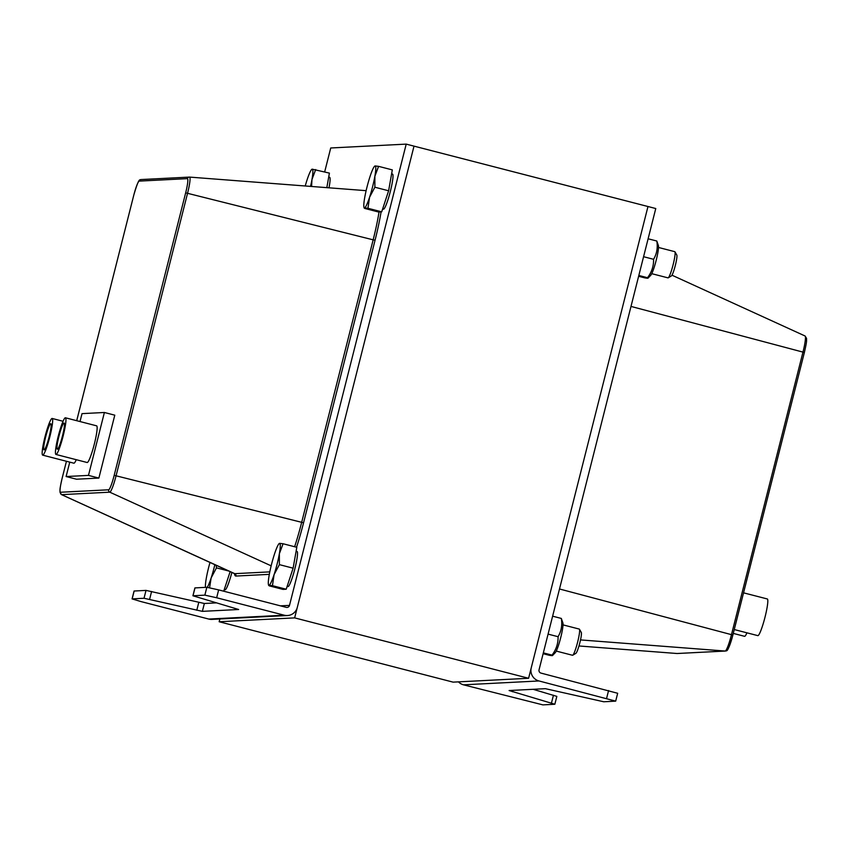 <?xml version="1.0" encoding="UTF-8"?>
<svg xmlns="http://www.w3.org/2000/svg" width="849" height="849" viewBox="0 0 849 849"><rect width="100%" height="100%" fill="white"/><g stroke="black" fill="none" stroke-linecap="round" stroke-linejoin="round"><path stroke-width="1.27" d="M219.159 621.744L453.111 682.14L528.598 678.277L647.978 206.519L414.015 146.134L294.645 617.881L219.159 621.744L219.859 618.985M528.598 678.277L294.645 617.881M463.512 684.825L542.904 704.882L554.843 704.245L509.113 690.534L545.398 688.677L603.735 701.773L615.684 701.136L538.998 680.962L463.512 684.825A10.825 10.729 -92.9 0 1 458.46 681.864M538.998 680.962A10.825 10.729 87.1 0 1 531.251 667.792L647.978 206.519L655.768 208.536L539.051 669.808A2.706 2.685 87.1 0 0 540.993 673.098L617.669 693.272L615.684 701.136M533.098 689.303L556.838 696.382L554.843 704.245M216.654 597.76L204.864 595.138L192.914 595.775L238.654 609.497L202.359 611.354L144.022 598.258L132.073 598.895L141.167 601.623L208.758 619.059L284.245 615.207A10.825 10.729 87.1 0 0 297.299 607.406L414.015 146.134L406.215 144.118L289.498 605.39A2.706 2.685 -92.9 0 1 286.23 607.343L218.649 589.896L216.654 597.76L284.245 615.207M192.914 595.775L194.899 587.911L206.848 587.285L218.649 589.896M132.073 598.895L134.068 591.031L146.017 590.395L204.354 603.49L216.644 602.864M287.45 615.525L211.963 619.388A10.825 10.729 -92.9 0 1 208.758 619.059M324.679 171.891L330.728 147.981L406.215 144.118M98.877 478.072L76.506 479.218L98.877 478.072L114.785 415.172L98.877 478.072L88.476 475.398L104.395 412.487L82.024 413.633L80.018 421.55M746.94 632.823A18.943 2.335 104.5 0 1 744.562 636.315L733.292 633.407M767.209 598.959A18.943 2.335 104.5 0 1 767.305 598.959A18.943 2.335 104.5 0 1 764.832 617.881A18.943 2.335 104.5 0 1 757.839 635.636L734.268 629.555M50.728 423.693A13.531 1.666 104.5 0 1 50.791 423.704A13.531 1.666 104.5 0 1 49.03 437.224A13.531 1.666 104.5 0 1 44.031 449.896A13.531 1.666 104.5 0 1 45.729 436.641A13.531 1.666 104.5 0 1 50.728 423.693M64.015 423.014A13.531 1.666 104.5 0 1 64.078 423.025A13.531 1.666 104.5 0 1 62.317 436.545A13.531 1.666 104.5 0 1 57.318 449.217A13.531 1.666 104.5 0 1 59.016 435.962A13.531 1.666 104.5 0 1 64.015 423.014M65.341 417.772A18.943 2.335 -75.5 0 0 58.337 435.898A18.943 2.335 -75.5 0 0 55.96 454.459A18.943 2.335 -75.5 0 0 62.964 436.704A18.943 2.335 -75.5 0 0 65.426 417.782A18.943 2.335 -75.5 0 0 65.341 417.772M96.531 425.827A18.943 2.335 104.5 0 1 96.627 425.837A18.943 2.335 104.5 0 1 94.154 444.759A18.943 2.335 104.5 0 1 87.16 462.514L55.96 454.459M52.054 418.451A18.943 2.335 -75.5 0 0 45.061 436.577A18.943 2.335 -75.5 0 0 42.683 455.138A18.943 2.335 -75.5 0 0 49.677 437.384A18.943 2.335 -75.5 0 0 52.15 418.461A18.943 2.335 -75.5 0 0 52.054 418.451M76.261 459.702A18.943 2.335 104.5 0 1 73.874 463.193L42.683 455.138M114.785 415.172L104.395 412.487M76.506 479.218L66.105 476.533L88.476 475.398M69.756 462.132L66.105 476.533M312.432 169.726L312.188 169.163A21.639 2.674 -75.5 0 0 311.615 169.524A21.639 2.674 -75.5 0 0 307.115 179.776A21.639 2.674 -75.5 0 0 305.237 185.984M315.669 169.567L311.965 179.532A21.639 2.674 -75.5 0 0 312.188 169.163L329.401 173.111L326.833 187.65M310.554 186.398A21.639 2.674 -75.5 0 0 311.965 179.532L311.572 186.472M328.712 177.048L329.614 177.282A18.126 2.239 104.5 0 1 328.988 187.809M668.237 277.814L671.4 275.914A10.867 1.348 -75.5 0 0 675.242 265.758A10.867 1.348 -75.5 0 0 676.791 255.018L674.944 251.824A13.531 1.666 104.5 0 1 673.13 264.676A13.531 1.666 104.5 0 1 668.237 277.814A13.531 1.666 104.5 0 1 668.004 277.867L651.756 273.675M658.516 247.473L674.764 251.665A13.531 1.666 104.5 0 1 674.944 251.824M375.343 166.51L375.099 165.948A21.639 2.674 -75.5 0 0 374.515 166.308A21.639 2.674 -75.5 0 0 370.026 176.56A21.639 2.674 -75.5 0 0 364.72 197.52A21.639 2.674 -75.5 0 0 363.956 207.241A21.639 2.674 -75.5 0 0 364.486 207.888L364.73 208.44L364.486 207.888A21.639 2.674 -75.5 0 0 369.559 197.276A21.639 2.674 -75.5 0 0 374.865 176.305A21.639 2.674 -75.5 0 0 375.099 165.948L378.569 166.351L374.865 176.305L374.876 187.226L369.559 197.276L367.957 208.281L364.486 207.888M378.569 166.351L392.312 169.896L388.619 190.781L381.7 211.826L378.474 211.995L364.73 208.44M381.7 211.826L367.957 208.281M388.619 190.781L374.876 187.226M391.612 173.833L392.514 174.066A18.126 2.239 104.5 0 1 390.328 191.492A18.126 2.239 104.5 0 1 383.461 209.162L382.644 208.95M210 562.462A21.639 2.674 -75.5 0 0 206.318 578.148A21.639 2.674 -75.5 0 0 205.458 587.349M216.177 565.275L216.474 567.854L211.157 577.904A21.639 2.674 -75.5 0 0 214.85 564.67M207.283 587.317A21.639 2.674 -75.5 0 0 211.157 577.904L209.565 587.731M230.132 571.653L223.712 591.201M228.752 571.027L216.474 567.854M231.851 572.438A18.126 2.239 104.5 0 1 225.059 589.79L224.242 589.577M572.735 655.226L575.909 653.316A10.867 1.348 -75.5 0 0 579.74 643.171A10.867 1.348 -75.5 0 0 581.3 632.431L579.442 629.226A13.531 1.666 104.5 0 1 577.638 642.088A13.531 1.666 104.5 0 1 572.735 655.226A13.531 1.666 104.5 0 1 572.502 655.269L556.254 651.077M563.014 624.875L579.273 629.077A13.531 1.666 104.5 0 1 579.442 629.226M279.841 543.912L279.597 543.36A21.639 2.674 -75.5 0 0 279.013 543.71A21.639 2.674 -75.5 0 0 274.524 553.962A21.639 2.674 -75.5 0 0 269.218 574.932A21.639 2.674 -75.5 0 0 268.454 584.643A21.639 2.674 -75.5 0 0 268.984 585.29L269.229 585.852L268.984 585.29A21.639 2.674 -75.5 0 0 274.057 574.677A21.639 2.674 -75.5 0 0 279.363 553.718A21.639 2.674 -75.5 0 0 279.597 543.36L283.067 543.753L279.363 553.718L279.374 564.638L274.057 574.677L272.455 585.683L268.984 585.29M283.067 543.753L296.81 547.297L293.117 568.183L286.198 589.227L282.972 589.397L269.229 585.852M286.198 589.227L272.455 585.683M293.117 568.183L279.374 564.638M296.11 551.234L297.023 551.468A18.126 2.239 104.5 0 1 294.836 568.904A18.126 2.239 104.5 0 1 287.96 586.574L287.142 586.362M658.421 245.594A15.696 1.942 104.5 0 1 656.054 260.813A15.696 1.942 104.5 0 1 650.759 275.267L648.01 278.143L647.522 277.719C651.735 272.147 653.751 266.002 653.581 259.295C656.85 253.777 657.922 247.685 656.808 241.02L658.421 245.594M638.628 276.296L644.699 277.856C647.829 278.376 648.774 278.334 647.522 277.719L638.83 275.469M643.712 256.186L643.436 257.279M653.581 259.295L643.797 256.769M656.808 241.02L648.116 238.781M562.919 622.996A15.696 1.942 104.5 0 1 560.563 638.215A15.696 1.942 104.5 0 1 555.257 652.669L552.508 655.545L552.03 655.12C556.233 649.549 558.249 643.404 558.08 636.708C561.348 631.178 562.42 625.087 561.316 618.433L562.919 622.996M543.127 653.698L549.207 655.269C552.338 655.778 553.272 655.736 552.03 655.12L543.339 652.881M548.221 633.587L547.945 634.681M558.08 636.708L548.295 634.182M561.316 618.433L552.625 616.183M608.574 690.545L606.589 698.409M512.403 691.733L512.754 690.343M551.457 703.078L553.452 695.214M676.993 653.507L677.29 653.507A2.059 2.048 -92.9 0 1 677.024 653.507A16.789 2.069 104.5 0 1 676.993 653.507A16.789 2.069 104.5 0 1 676.961 653.497L578.965 645.972L677.024 653.507L725.184 651.045L580.514 639.913M677.29 653.507L725.449 651.045A2.059 2.048 -92.9 0 1 725.184 651.045A16.789 2.069 104.5 0 0 731.477 634.659L559.502 588.983M727.317 649.496A14.762 1.825 -75.5 0 0 732.846 635.094L804.364 352.537C807.112 340.375 806.508 341.266 806.55 338.337L805.043 335.981A16.789 2.069 104.5 0 1 802.974 352.112L804.364 352.537L732.857 635.073M725.449 651.045C726.85 650.302 727.402 653.762 732.867 635.094L731.477 634.659L802.974 352.112L630.998 306.425M206.848 587.285L204.864 595.138M134.163 591L132.168 598.863M149.604 599.341L151.589 591.477M146.017 590.395L144.022 598.258M196.788 610.261L198.772 602.397M202.359 611.354L204.354 603.49M194.994 587.89L193.01 595.754M280.467 605.846L289.498 605.39M379.047 211.963A50.059 6.187 104.5 0 1 373.157 239.832L185.666 192.84L114.169 475.387L116.069 475.801L187.565 193.254A16.789 2.069 -75.5 0 0 189.55 177.091A2.059 2.048 87.1 0 0 187.385 178.64A14.762 1.825 104.5 0 1 185.666 192.84M133.686 195.514L133.675 195.503C139.13 176.836 139.692 180.296 141.093 179.553L189.55 177.091A16.789 2.069 -75.5 0 0 189.518 177.091L366.121 190.664M114.169 475.387A14.762 1.825 104.5 0 1 108.651 489.788A2.059 2.048 87.1 0 0 109.786 492.176A16.789 2.069 -75.5 0 0 116.069 475.801L303.56 522.793L375.056 240.235A52.097 6.431 -75.5 0 0 381.084 211.857M141.093 179.553A2.059 2.048 87.1 0 0 139.225 181.102L187.385 178.64M108.651 489.788L60.491 492.25A2.059 2.048 87.1 0 0 61.627 494.649L109.786 492.176L271.16 565.837M76.697 420.69L133.696 195.503A14.762 1.825 104.5 0 1 139.225 181.102M60.491 492.25A14.762 1.825 104.5 0 1 62.2 478.051L66.445 461.272L62.179 478.061C59.43 490.223 60.035 489.332 59.992 492.25L61.499 494.617A16.789 2.069 -75.5 0 0 61.627 494.649L234.77 573.669A50.059 6.187 104.5 0 1 234.398 573.606L234.685 573.669M76.707 420.701L133.696 195.503M375.056 240.235L373.157 239.832L301.66 522.379A50.059 6.187 104.5 0 1 294.635 546.735M234.441 573.627A52.097 6.431 -75.5 0 0 235.905 576.057A2.059 2.048 87.1 0 0 234.77 573.669L269.802 571.876M296.545 547.234A52.097 6.431 -75.5 0 0 303.56 522.793M235.905 576.057L269.324 574.349M805.043 335.981L671.973 275.193M61.499 494.617L234.398 573.606M743.554 592.835L767.305 598.959M96.627 425.837L65.426 417.782M63.049 421.274L52.15 418.461M363.956 207.241L364.157 208.026M268.454 584.643L268.655 585.428"/></g></svg>
